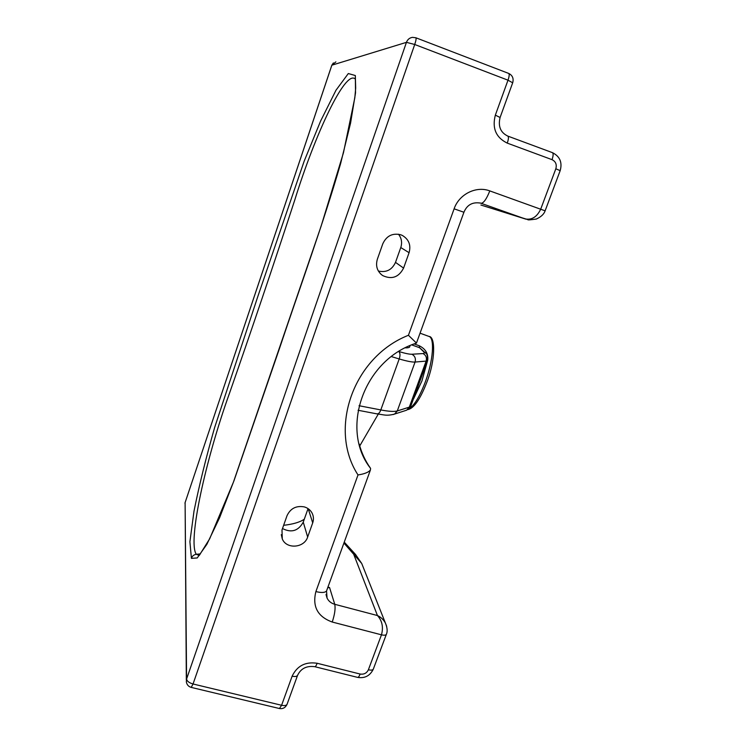 <?xml version="1.0" encoding="UTF-8"?>
<svg xmlns="http://www.w3.org/2000/svg" width="746" height="746" viewBox="0 0 746 746"><rect width="100%" height="100%" fill="white"/><g stroke="black" fill="none" stroke-linecap="round" stroke-linejoin="round"><path stroke-width="1.12" d="M304.293 506.898C296.218 505.462 290.455 508.399 287.014 515.71L281.997 529.958L282.286 538.901C286.352 549.448 304.303 548.086 307.66 537.027L312.705 522.871C313.87 519.44 313.646 516.148 312.033 512.996C310.345 509.966 307.762 507.933 304.293 506.898M400.751 234.776C392.471 232.855 386.493 235.867 382.801 243.783L377.336 259.282C375.434 266.024 377.187 271.441 382.614 275.544C391.781 279.797 398.774 277.316 403.586 268.094L409.078 252.708C411.13 245.145 408.892 239.391 402.364 235.447L400.751 234.776M414.17 343.943L419.261 345.771L419.588 347.72L425.957 353.408M427.644 360.029L427.738 360.066C428.335 353.623 425.509 348.848 419.261 345.771M409.768 345.743C410.328 347.272 408.845 347.972 405.32 347.85M283.629 525.305C292.991 524.252 299.873 522.228 304.265 519.235M282.492 528.541C291.434 533.092 298.353 530.956 303.258 522.125L308.051 508.623M378.371 271.031C386.279 272.784 391.995 269.903 395.501 262.378L400.779 247.532C402.336 242.627 401.581 238.188 398.485 234.207M355.049 78.843C345.128 70.143 315.371 133.515 294.782 199.956C273.055 266.434 251.29 330.879 229.479 393.291C205.7 459.322 187.46 541.773 196.301 554.297L199.257 555.462L209.682 538.789L233.405 482.205L321.097 226.215L343.468 152.716L354.826 97.782L355.683 88.121L355.32 75.523L355.534 92.868L350.564 123.118L340.614 163.579C322.906 224.77 299.622 288.124 279.573 348.214L234.076 480.48L219.566 517.789L206.856 544.338L197.233 557.952L191.414 558.362L189.904 541.736L194.007 511.113C199.163 485.45 206.036 457.606 214.624 427.561L257.985 296.013L304.163 161.173L320.603 121.066L335.998 90.21L348.307 73.546L355.32 75.523M526.042 219.193L481.161 205.103M545.112 210.857L545.121 210.829C544.011 214.121 541.102 216.853 536.374 219.026C530.238 219.921 527.394 220.117 527.851 219.613L480.909 205.029M480.424 203.061L525.137 218.904C531.795 220.21 536.989 216.955 540.719 209.141L555.826 168.773C556.982 164.53 555.714 161.49 552.031 159.663L507.261 143.12C495.941 137.544 491.968 128.209 495.344 115.136L507.998 80.186L414.72 44.49L193.046 683.989L281.596 705.278L292.134 676.184C297.132 665.814 305.478 661.515 317.153 663.269L360.141 674.039C363.955 674.617 366.706 673.19 368.384 669.777L381.467 634.818C383.547 627.237 382.204 620.812 377.448 615.543C380.712 617.007 383.351 619.478 385.365 622.947L386.67 626.314M359.18 443.945C361.54 452.831 365.326 460.963 370.557 468.348L370.575 468.395C339.822 429.631 363.386 359.684 416.492 343.104L408.435 335.28L454.109 208.824C459.032 194.23 476.144 185.651 489.796 190.901L545.121 210.829L560.171 170.666L555.826 168.773M370.575 468.395L370.417 469.999C368.543 472.33 364.402 473.98 358.005 474.941C328.1 429.22 353.1 357.017 408.435 335.28M327.932 587.121L329.564 587.55L327.699 587.764M363.143 567.044L361.726 563.482L343.925 543.051M359.031 405.721L380.805 409.927C388.741 411.466 394.233 411.811 397.282 410.943L409.312 407.139L411.055 405.432M405.097 410.682L406.682 410.169L409.312 407.139L426.134 361.101L427.626 360.076M376.982 413.881L377.038 413.89C378.558 413.965 379.817 412.641 380.805 409.927L399.203 358.957C406.952 361.223 412.24 362.248 415.065 362.043L397.282 410.943L394.578 414.067L393.133 414.562M355.795 554.735L353.334 553.336L377.448 615.543L334.758 604.297C331.205 603.3 328.641 601.22 327.065 598.078L326.049 594.403M427.738 360.066L421.9 381.001L413.536 398.933M408.426 409.172C413.844 406.253 419.457 397.208 425.276 382.036C433.212 360.85 434.871 337.854 428.987 336.437L428.931 336.418M411.736 344.904L419.588 347.72L423.569 351.683C424.698 352.821 424.521 353.445 423.029 353.557L411.876 354.238C409.526 354.341 405.171 353.427 398.812 351.506M386.456 634.063L386.316 634.445C385.617 635.294 384.004 635.424 381.467 634.818L332.231 622.033C317.628 616.7 312.182 606.545 315.884 591.587L358.005 474.941M329.564 587.55L334.758 604.297C335.588 608.54 334.749 614.452 332.231 622.033M200.376 553.877L196.301 554.297C193.867 554.67 192.244 556.031 191.414 558.362M406.439 42.345L331.858 65.191L185.111 502.58L186.575 679.056L406.439 42.345L414.72 44.49C416.016 40.573 416.399 38.326 415.858 37.766L412.482 37.356C409.573 37.804 407.558 39.463 406.439 42.345M489.796 190.901C486.551 199.051 483.641 203.173 481.077 203.266L480.051 202.949M398.774 351.525C400.229 353.017 400.378 355.497 399.203 358.957L391.417 356.597M423.029 353.557C426.003 355.217 427.029 357.735 426.134 361.101L415.065 362.043C415.998 358.565 414.935 355.963 411.876 354.238M512.679 82.797L507.998 80.186C509.304 76.353 509.527 74.106 508.688 73.425L415.858 37.766M193.046 683.989C189.139 682.842 186.985 681.201 186.575 679.056L186.341 681.863C186.873 684.753 188.496 686.6 191.209 687.392L193.046 683.989M191.209 687.392L279.442 708.532L281.596 705.278C284.366 705.865 286.166 705.576 287.014 704.42L297.523 675.466C296.703 676.557 294.903 676.79 292.134 676.184M186.332 680.026L185.111 502.58L331.811 65.247L335.887 61.862M416.464 343.076L463.919 212.256L454.109 208.824M326.823 590.198L326.534 590.972C325.042 592.734 321.489 592.939 315.884 591.587M344.251 542.137L355.441 554.353L361.717 563.472L385.365 622.947C387.37 627.75 387.687 631.582 386.316 634.445L373.27 669.246C372.543 670.178 370.921 670.356 368.384 669.777M373.42 668.836L373.27 669.246C370.007 675.829 364.794 678.543 357.614 677.387C358.397 677.461 359.236 676.352 360.141 674.039M357.614 677.387L314.784 666.691C315.474 666.747 316.267 665.609 317.153 663.269M297.691 674.999L297.523 675.466C300.787 668.528 306.541 665.6 314.784 666.691M287.191 703.916L287.014 704.42C285.401 707.702 282.883 709.073 279.442 708.532M500.081 117.495L495.344 115.136M507.7 136.08L507.849 136.108C508.781 136.844 508.585 139.185 507.261 143.12M552.226 152.594L552.404 152.641C553.485 153.424 553.355 155.765 552.031 159.663M560.153 170.741L560.171 170.666C562.475 162.395 559.882 156.38 552.404 152.641L507.849 136.108C500.501 132.592 497.927 126.354 500.118 117.392L512.735 82.647C513.817 78.395 512.474 75.318 508.688 73.425M423.569 351.683L425.155 352.588C427.066 353.427 427.812 356.131 427.402 360.7L410.72 406.337L406.682 410.169L394.578 414.067C386.223 416.268 384.013 414.692 377.038 413.89L358.071 410.272M400.779 247.532L409.078 252.708M395.501 262.378L403.586 268.094M303.258 522.125L307.66 537.027M308.219 508.744L312.705 522.871M407.782 409.61C413.816 408.491 420.175 399.38 426.843 382.269C435.552 360.159 435.478 336.465 428.987 336.437L420.054 333.182M378.259 414.114L359.731 445.959M333.387 62.934L331.83 65.2M185.12 502.506L184.952 503.205M463.919 212.256C467.043 204.777 472.628 201.737 480.685 203.136M326.067 594.73L327.065 598.078L326.534 590.972L370.417 469.999M380.469 273.782L382.614 275.544M281.289 534.649L282.286 538.901"/></g></svg>
